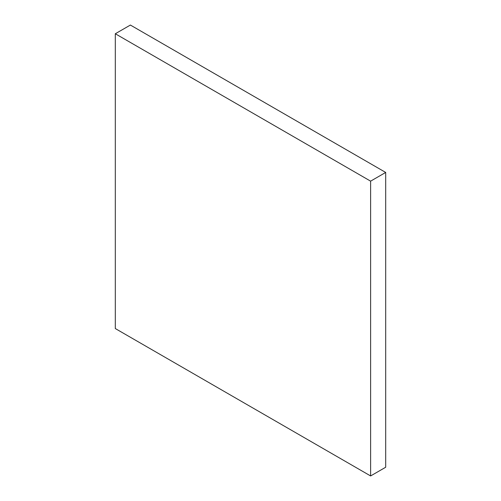 <?xml version="1.0" encoding="UTF-8"?>
<svg xmlns="http://www.w3.org/2000/svg" width="501" height="501" viewBox="0 0 501 501"><rect width="100%" height="100%" fill="white"/><g stroke="black" fill="none" stroke-linecap="round" stroke-linejoin="round"><path stroke-width="0.75" d="M385.689 172.444L130.385 25.05L115.311 33.755L115.311 328.556L370.615 475.95L385.689 467.245L385.689 172.444L370.615 181.149L115.311 33.755M370.615 475.95L370.615 181.149"/></g></svg>
